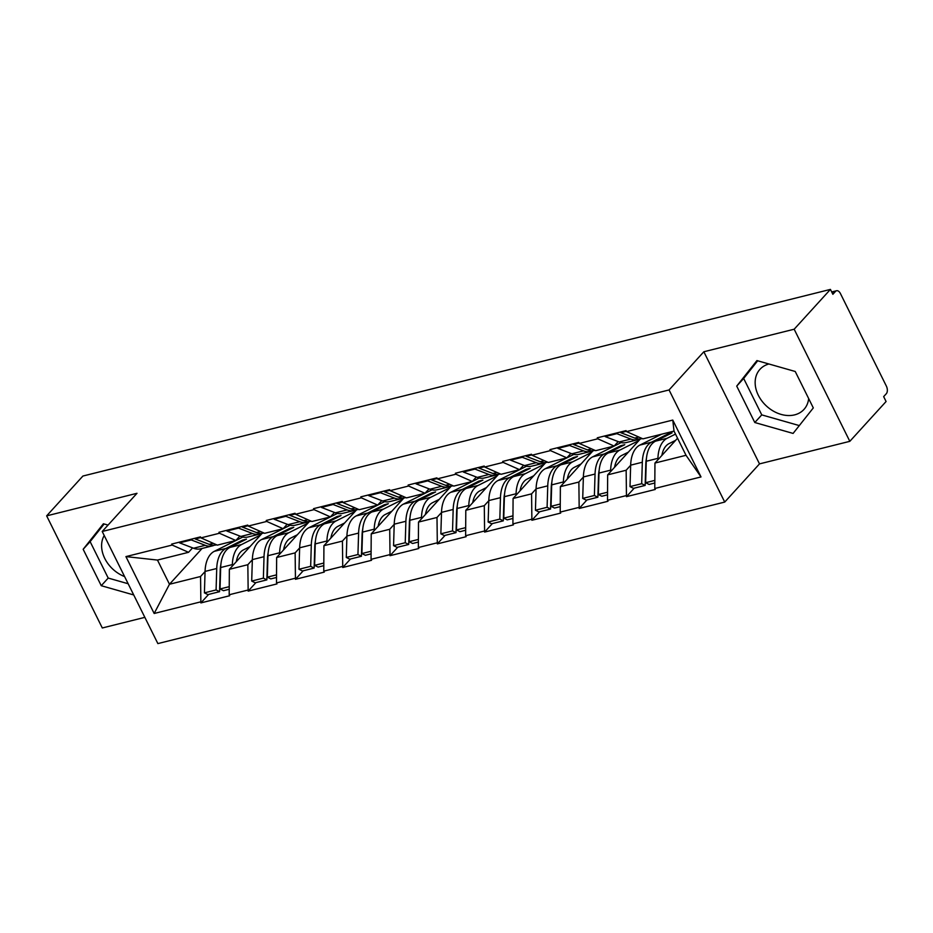 <?xml version="1.0" encoding="UTF-8"?>
<svg xmlns="http://www.w3.org/2000/svg" width="933" height="933" viewBox="0 0 933 933"><rect width="100%" height="100%" fill="white"/><g stroke="black" fill="none" stroke-linecap="round" stroke-linejoin="round"><path stroke-width="1.4" d="M768.885 363.987A29.763 22.765 -137.7 0 0 759.963 369.328A29.763 22.765 -137.7 0 0 761.934 401.062A29.763 22.765 -137.7 0 0 794.624 414.87A29.763 22.765 -137.7 0 0 803.978 409.412A29.763 22.765 -137.7 0 0 808.666 398.566M124.602 576.582A29.763 22.765 42.3 0 1 104.216 535.507M849.823 441.332L794.17 329.221L703.844 351.764L759.497 463.888L849.823 441.332L886.082 401.517L883.656 396.618L886.303 393.714A5.726 3.289 76 0 0 886.35 386.075L840.435 293.568A5.726 3.289 76 0 0 836.563 290.746A5.726 3.289 76 0 0 835.513 291.399L832.866 294.303L830.428 289.405L82.909 476.04L46.65 515.856L102.303 627.979L144.848 617.354M759.497 463.888L724.731 502.071L157.875 643.595L102.21 531.483L669.066 389.947L724.731 502.071M677.556 438.23L654.954 463.048L686.023 455.292L701.01 476.938L672.775 420.072L626.556 431.606L626.066 430.626L597.272 437.822L597.75 438.802L614.147 446.056L618.194 441.601M701.01 476.938L654.779 488.484L655.269 489.463L626.475 496.659L634.218 488.157M630.65 465.299L626.148 470.244L626.475 496.659M625.985 495.68L607.5 500.286L607.978 501.278L579.183 508.462L586.927 499.96M583.37 477.101L578.868 482.046L579.183 508.462M578.693 507.482L560.208 512.1L560.698 513.08L531.892 520.264L539.636 511.774M536.078 488.915L531.577 493.86L531.892 520.264M531.413 519.284L512.917 523.903L513.407 524.882L484.612 532.078L492.344 523.576M488.787 500.718L484.285 505.663L484.612 532.078M484.122 531.099L465.625 535.717L466.115 536.697L437.32 543.881L445.064 535.379M441.496 512.52L436.994 517.465L437.32 543.881M436.831 542.901L418.346 547.519L418.824 548.499L390.029 555.695L397.773 547.193M394.216 524.334L389.714 529.279L390.029 555.695M389.551 554.715L371.054 559.322L371.544 560.301L342.749 567.497L350.481 558.995M346.924 536.137L342.423 541.082L342.749 567.497M342.259 566.518L323.763 571.136L324.252 572.116L295.458 579.3L303.19 570.809M299.633 547.951L295.131 552.884L295.458 579.3M294.968 578.32L276.483 582.938L276.961 583.918L248.166 591.114L255.91 582.612M252.342 559.753L247.84 564.698L248.166 591.114M247.677 590.134L229.191 594.753L229.681 595.732L200.875 602.916L208.619 594.414M205.062 571.556L200.56 576.501L200.875 602.916M200.397 601.937L154.167 613.482L125.932 556.604L172.162 545.059L188.548 552.313L192.595 547.869M597.75 438.802L579.265 443.42L578.775 442.429L549.98 449.624L550.47 450.604L531.973 455.222L531.483 454.243L502.689 461.427L503.179 462.406L484.682 467.025L484.204 466.045L455.397 473.241L455.887 474.221L437.402 478.839L436.912 477.859L408.118 485.043L408.596 486.023L390.111 490.641L389.621 489.662L360.826 496.857L361.316 497.837L342.819 502.444L342.329 501.464L313.535 508.66L314.024 509.64L295.528 514.258L295.05 513.278L266.243 520.462L266.733 521.442L248.248 526.06L247.758 525.081L218.963 532.276L219.442 533.256L200.957 537.875L200.467 536.895L171.672 544.079L172.162 545.059M658.197 435.058L656.762 436.632M640.4 438.918L607.663 474.862L626.148 470.244M614.147 446.056L595.651 450.674L579.265 443.42M607.663 474.862L607.5 500.286M610.905 446.86L609.471 448.435M593.108 450.721L560.371 486.664L578.868 482.046M550.47 450.604L566.856 457.858L570.903 453.415M566.856 457.858L548.371 462.476L531.973 455.222M560.371 486.664L560.208 512.1M563.625 458.663L562.191 460.237M545.817 462.523L513.08 498.467L531.577 493.86M503.179 462.406L519.564 469.661L523.611 465.217M519.564 469.661L501.079 474.279L484.682 467.025M513.08 498.467L512.917 523.903M516.334 470.477L514.899 472.051M498.525 474.337L465.8 510.281L484.285 505.663M455.887 474.221L472.285 481.475L476.331 477.031M472.285 481.475L453.788 486.093L437.402 478.839M465.8 510.281L465.625 535.717M469.042 482.279L467.608 483.854M451.245 486.14L418.509 522.083L436.994 517.465M408.596 486.023L424.993 493.277L429.04 488.834M424.993 493.277L406.496 497.895L390.111 490.641M418.509 522.083L418.346 547.519M421.751 494.082L420.316 495.668M403.954 497.942L371.217 533.898L389.714 529.279M361.316 497.837L377.702 505.091L381.749 500.636M377.702 505.091L359.217 509.698L342.819 502.444M371.217 533.898L371.054 559.322M374.471 505.896L373.037 507.47M356.663 509.756L323.926 545.7L342.423 541.082M314.024 509.64L330.41 516.894L334.457 512.45M330.41 516.894L311.925 521.512L295.528 514.258M323.926 545.7L323.763 571.136M327.18 517.698L325.745 519.273M309.371 521.559L276.646 557.502L295.131 552.884M266.733 521.442L283.131 528.696L287.177 524.253M283.131 528.696L264.634 533.314L248.248 526.06M276.646 557.502L276.483 582.938M279.888 529.512L278.454 531.087M262.091 533.373L229.355 569.317L247.84 564.698M219.442 533.256L235.839 540.51L239.886 536.067M235.839 540.51L217.342 545.129L200.957 537.875M229.355 569.317L229.191 594.753M232.597 541.315L231.162 542.889M202.088 548.452L169.479 584.256L200.56 576.501M188.548 552.313L157.479 560.068L169.479 584.256L154.167 613.482M125.932 556.604L157.479 560.068M794.17 329.221L830.428 289.405M703.844 351.764L669.066 389.947M102.21 531.483L136.988 493.3L46.65 515.856M686.023 455.292L674.011 431.104L642.942 438.86L626.556 431.606M654.954 463.048L654.779 488.484M672.775 420.072L674.011 431.104M108.041 525.081L103.388 523.763L83.165 549.28L101.254 585.702L133.722 594.951M754.797 422.521L793.097 433.425L813.308 407.919L795.231 371.486L756.931 360.581L736.72 386.099L754.797 422.521L761.76 414.882L799.313 425.588M104.123 523.973L90.128 541.641L108.205 578.063L128.159 583.743M108.205 578.063L101.254 585.702M90.128 541.641L83.165 549.28M757.666 360.791L743.671 378.46L761.76 414.882M743.671 378.46L736.72 386.099M242.848 537.035L214.31 551.333L225.984 548.417L242.522 540.137L246.464 539.157L229.926 547.438A31.29 17.972 76 0 0 226.357 550.19A31.29 17.972 76 0 0 220.678 567.521L220.025 588.968L229.238 586.67M260.599 534.994L241.6 544.522A31.29 17.972 76 0 0 238.032 547.274A31.29 17.972 76 0 0 232.34 564.605L232.305 566.074M250.056 546.586L243.373 549.934A25.564 14.683 76 0 0 240.457 552.184A25.564 14.683 76 0 0 236.282 561.713M214.31 551.333A31.29 17.972 76 0 0 210.741 554.085A31.29 17.972 76 0 0 205.062 571.416L204.42 592.863L216.083 589.948L219.558 591.685L220.211 570.238A25.564 14.683 76 0 1 220.864 564.605M225.984 548.417A31.29 17.972 76 0 0 222.416 551.17A31.29 17.972 76 0 0 216.736 568.5L216.083 589.948M212.304 545.91L200.642 548.814A31.29 17.972 -104 0 1 193.563 548.242L205.225 545.327A31.29 17.972 76 0 0 212.304 545.91A31.29 17.972 76 0 0 214.228 545.222M205.225 545.327L191.253 539.927L179.579 542.843L193.563 548.242M191.242 539.192L191.253 539.927M179.568 542.108L179.579 542.843M204.42 592.863L207.884 594.601L219.558 591.685M220.025 588.968L223.5 590.706L229.226 589.271M195.184 538.213L195.195 538.947L209.167 544.336A31.29 17.972 76 0 0 216.246 544.919L216.654 544.814M195.195 538.947L200.793 537.548M242.522 540.137L242.802 540.988M290.14 525.232L261.602 539.531L273.276 536.615L289.801 528.335L293.743 527.343L277.218 535.624A31.29 17.972 76 0 0 273.649 538.388A31.29 17.972 76 0 0 267.958 555.706L267.316 577.165L276.53 574.856M307.89 523.191L288.88 532.72A31.29 17.972 76 0 0 285.311 535.472A31.29 17.972 76 0 0 279.632 552.803L279.585 554.272M297.335 534.772L290.664 538.119A25.564 14.683 76 0 0 287.749 540.37A25.564 14.683 76 0 0 283.562 549.899M261.602 539.531A31.29 17.972 76 0 0 258.033 542.283A31.29 17.972 76 0 0 252.353 559.613L251.7 581.061L263.374 578.145L266.85 579.883L267.491 558.424A25.564 14.683 76 0 1 268.144 552.803M273.276 536.615A31.29 17.972 76 0 0 269.707 539.367A31.29 17.972 76 0 0 264.027 556.698L263.374 578.145M259.596 534.096L247.933 537.011A31.29 17.972 -104 0 1 240.842 536.428L252.516 533.513A31.29 17.972 76 0 0 259.596 534.096A31.29 17.972 76 0 0 261.52 533.408M252.516 533.513L238.545 528.125L226.871 531.04L240.842 536.428M238.533 527.39L238.545 528.125M226.859 530.306L226.871 531.04M251.7 581.061L255.176 582.798L266.85 579.883M267.316 577.165L270.792 578.892L276.518 577.469M242.475 526.399L242.487 527.145L256.458 532.533A31.29 17.972 76 0 0 263.538 533.116L263.946 533.011M242.487 527.145L248.085 525.745M289.801 528.335L290.081 529.174M337.419 513.43L308.893 527.716L320.567 524.801L337.093 516.52L341.035 515.541L324.497 523.821A31.29 17.972 76 0 0 320.929 526.574A31.29 17.972 76 0 0 315.249 543.904L314.608 565.351L323.821 563.054M355.181 511.389L336.172 520.906A31.29 17.972 76 0 0 332.603 523.658A31.29 17.972 76 0 0 326.923 540.988L326.877 542.47M344.627 522.97L337.956 526.317A25.564 14.683 76 0 0 335.04 528.568A25.564 14.683 76 0 0 330.853 538.096M308.893 527.716A31.29 17.972 76 0 0 305.324 530.48A31.29 17.972 76 0 0 299.645 547.799L298.992 569.258L310.666 566.343L314.141 568.069L314.783 546.621A25.564 14.683 76 0 1 315.436 540.988M320.567 524.801A31.29 17.972 76 0 0 316.998 527.565A31.29 17.972 76 0 0 311.307 544.884L310.666 566.343M306.887 522.293L295.213 525.209A31.29 17.972 -104 0 1 288.134 524.626L299.808 521.71A31.29 17.972 76 0 0 306.887 522.293A31.29 17.972 76 0 0 308.811 521.605M299.808 521.71L285.836 516.322L274.162 519.226L288.134 524.626M285.813 515.576L285.836 516.322M274.15 518.491L274.162 519.226M298.992 569.258L302.467 570.984L314.141 568.069M314.608 565.351L318.071 567.089L323.798 565.655M289.755 514.596L289.766 515.331L303.75 520.731A31.29 17.972 76 0 0 310.829 521.302L311.237 521.209M289.766 515.331L295.376 513.931M337.093 516.52L337.373 517.372M384.711 501.616L356.184 515.914L367.847 512.998L384.384 504.718L388.326 503.727L371.789 512.019A31.29 17.972 76 0 0 368.22 514.771A31.29 17.972 76 0 0 362.54 532.102L361.887 553.549L371.101 551.251M402.473 499.575L383.463 509.103A31.29 17.972 76 0 0 379.894 511.855A31.29 17.972 76 0 0 374.215 529.186L374.168 530.655M391.918 511.167L385.247 514.503A25.564 14.683 76 0 0 382.332 516.754A25.564 14.683 76 0 0 378.145 526.294M356.184 515.914A31.29 17.972 76 0 0 352.616 518.666A31.29 17.972 76 0 0 346.924 535.997L346.283 557.444L357.945 554.529L361.421 556.266L362.074 534.819A25.564 14.683 76 0 1 362.727 529.186M367.847 512.998A31.29 17.972 76 0 0 364.278 515.751A31.29 17.972 76 0 0 358.599 533.081L357.945 554.529M354.178 510.479L342.504 513.395A31.29 17.972 -104 0 1 335.425 512.823L347.099 509.908A31.29 17.972 76 0 0 354.178 510.479A31.29 17.972 76 0 0 356.091 509.803M347.099 509.908L333.116 504.508L321.453 507.424L335.425 512.823M333.104 503.773L333.116 504.508M321.442 506.689L321.453 507.424M346.283 557.444L349.758 559.182L361.421 556.266M361.887 553.549L365.363 555.287L371.089 553.852M337.046 502.794L337.058 503.528L351.03 508.917A31.29 17.972 76 0 0 358.12 509.5L358.529 509.395M337.058 503.528L342.656 502.129M384.384 504.718L384.664 505.569M432.002 489.813L403.464 504.1L415.138 501.196L431.676 492.904L435.618 491.924L419.08 500.205A31.29 17.972 76 0 0 415.512 502.969A31.29 17.972 76 0 0 409.832 520.287L409.179 541.746L418.392 539.437M449.753 487.772L430.754 497.289A31.29 17.972 76 0 0 427.186 500.053A31.29 17.972 76 0 0 421.494 517.372L421.448 518.853M439.21 499.353L432.527 502.7A25.564 14.683 76 0 0 429.612 504.951A25.564 14.683 76 0 0 425.436 514.48M403.464 504.1A31.29 17.972 76 0 0 399.895 506.864A31.29 17.972 76 0 0 394.216 524.183L393.563 545.642L405.237 542.726L408.712 544.464L409.365 523.005A25.564 14.683 76 0 1 410.019 517.383M415.138 501.196A31.29 17.972 76 0 0 411.57 503.948A31.29 17.972 76 0 0 405.89 521.279L405.237 542.726M401.458 498.677L389.796 501.592A31.29 17.972 -104 0 1 382.717 501.009L394.379 498.094A31.29 17.972 76 0 0 401.458 498.677A31.29 17.972 76 0 0 403.383 497.989M394.379 498.094L380.407 492.706L368.733 495.621L382.717 501.009M380.396 491.971L380.407 492.706M368.722 494.875L368.733 495.621M393.563 545.642L397.038 547.368L408.712 544.464M409.179 541.746L412.654 543.472L418.381 542.05M384.338 490.98L384.349 491.714L398.321 497.114A31.29 17.972 76 0 0 405.4 497.697L405.808 497.592M384.349 491.714L389.947 490.315M431.676 492.904L431.956 493.755M479.282 477.999L450.756 492.297L462.43 489.382L478.956 481.101L482.897 480.122L466.372 488.402A31.29 17.972 76 0 0 462.803 491.155A31.29 17.972 76 0 0 457.112 508.485L456.47 529.932L465.684 527.635M497.044 475.97L478.034 485.487A31.29 17.972 76 0 0 474.465 488.239A31.29 17.972 76 0 0 468.786 505.569L468.739 507.039M486.49 487.551L479.819 490.898A25.564 14.683 76 0 0 476.903 493.149A25.564 14.683 76 0 0 472.716 502.677M450.756 492.297A31.29 17.972 76 0 0 447.187 495.05A31.29 17.972 76 0 0 441.507 512.38L440.854 533.828L452.528 530.924L456.004 532.65L456.645 511.202A25.564 14.683 76 0 1 457.298 505.569M462.43 489.382A31.29 17.972 76 0 0 458.861 492.146A31.29 17.972 76 0 0 453.17 509.465L452.528 530.924M448.75 486.874L437.076 489.79A31.29 17.972 -104 0 1 429.996 489.207L441.671 486.291A31.29 17.972 76 0 0 448.75 486.874A31.29 17.972 76 0 0 450.674 486.186M441.671 486.291L427.699 480.892L416.025 483.807L429.996 489.207M427.687 480.157L427.699 480.892M416.013 483.072L416.025 483.807M440.854 533.828L444.33 535.565L456.004 532.65M456.47 529.932L459.946 531.67L465.672 530.236M431.629 479.177L431.641 479.912L445.612 485.312A31.29 17.972 76 0 0 452.692 485.883L453.1 485.79M431.641 479.912L437.239 478.512M478.956 481.101L479.235 481.953M526.574 466.197L498.047 480.495L509.721 477.579L526.247 469.299L530.189 468.308L513.651 476.588A31.29 17.972 76 0 0 510.083 479.352A31.29 17.972 76 0 0 504.403 496.671L503.762 518.13L512.975 515.832M544.336 464.156L525.326 473.684A31.29 17.972 76 0 0 521.757 476.436A31.29 17.972 76 0 0 516.077 493.767L516.031 495.236M533.781 475.748L527.11 479.084A25.564 14.683 76 0 0 524.194 481.335A25.564 14.683 76 0 0 520.008 490.863M498.047 480.495A31.29 17.972 76 0 0 494.478 483.247A31.29 17.972 76 0 0 488.799 500.578L488.146 522.025L499.82 519.11L503.295 520.847L503.937 499.388A25.564 14.683 76 0 1 504.59 493.767M509.721 477.579A31.29 17.972 76 0 0 506.153 480.332A31.29 17.972 76 0 0 500.461 497.662L499.82 519.11M496.041 475.06L484.367 477.976A31.29 17.972 -104 0 1 477.288 477.393L488.962 474.489A31.29 17.972 76 0 0 496.041 475.06A31.29 17.972 76 0 0 497.965 474.372M488.962 474.489L474.979 469.089L463.316 472.005L477.288 477.393M474.967 468.354L474.979 469.089M463.304 471.27L463.316 472.005M488.146 522.025L491.621 523.763L503.295 520.847M503.762 518.13L507.225 519.856L512.952 518.433M478.909 467.363L478.921 468.109L492.904 473.498A31.29 17.972 76 0 0 499.983 474.081L500.391 473.976M478.921 468.109L484.53 466.71M526.247 469.299L526.527 470.15M573.865 454.394L545.339 468.681L557.001 465.765L573.538 457.485L577.48 456.505L560.943 464.786A31.29 17.972 76 0 0 557.374 467.538A31.29 17.972 76 0 0 551.695 484.868L551.041 506.316L560.255 504.018M591.627 452.353L572.617 461.87A31.29 17.972 76 0 0 569.048 464.634A31.29 17.972 76 0 0 563.369 481.953L563.322 483.434M581.072 463.934L574.401 467.281A25.564 14.683 76 0 0 571.486 469.532A25.564 14.683 76 0 0 567.299 479.061M545.339 468.681A31.29 17.972 76 0 0 541.77 471.445A31.29 17.972 76 0 0 536.078 488.764L535.437 510.223L547.1 507.307L550.575 509.033L551.228 487.586A25.564 14.683 76 0 1 551.881 481.964M557.001 465.765A31.29 17.972 76 0 0 553.432 468.529A31.29 17.972 76 0 0 547.753 485.848L547.1 507.307M543.333 463.258L531.658 466.173A31.29 17.972 -104 0 1 524.579 465.59L536.242 462.675A31.29 17.972 76 0 0 543.333 463.258A31.29 17.972 76 0 0 545.245 462.57M536.242 462.675L522.27 457.287L510.608 460.191L524.579 465.59M522.258 456.54L522.27 457.287M510.584 459.456L510.608 460.191M535.437 510.223L538.912 511.949L550.575 509.033M551.041 506.316L554.517 508.053L560.243 506.631M526.2 455.561L526.212 456.295L540.184 461.695A31.29 17.972 76 0 0 547.274 462.278L547.683 462.173M526.212 456.295L531.81 454.896M573.538 457.485L573.818 458.336M621.156 442.58L592.618 456.878L604.292 453.963L620.83 445.682L624.76 444.703L608.234 452.983A31.29 17.972 76 0 0 604.666 455.736A31.29 17.972 76 0 0 598.986 473.066L598.333 494.513L607.546 492.216M638.907 440.539L619.909 450.068A31.29 17.972 76 0 0 616.34 452.82A31.29 17.972 76 0 0 610.649 470.15L610.602 471.62M628.364 452.132L621.681 455.479A25.564 14.683 76 0 0 618.766 457.73A25.564 14.683 76 0 0 614.59 467.258M592.618 456.878A31.29 17.972 76 0 0 589.05 459.631A31.29 17.972 76 0 0 583.37 476.961L582.717 498.409L594.391 495.493L597.866 497.231L598.52 475.783A25.564 14.683 76 0 1 599.173 470.15M604.292 453.963A31.29 17.972 76 0 0 600.724 456.715A31.29 17.972 76 0 0 595.044 474.046L594.391 495.493M590.612 451.455L578.95 454.359A31.29 17.972 -104 0 1 571.871 453.788L583.533 450.872A31.29 17.972 76 0 0 590.612 451.455A31.29 17.972 76 0 0 592.537 450.767M583.533 450.872L569.562 445.473L557.887 448.388L571.871 453.788M569.55 444.738L569.562 445.473M557.876 447.653L557.887 448.388M582.717 498.409L586.192 500.146L597.866 497.231M598.333 494.513L601.808 496.251L607.535 494.817M573.492 443.758L573.503 444.493L587.475 449.881A31.29 17.972 76 0 0 594.554 450.464L594.962 450.359M573.503 444.493L579.101 443.093M620.83 445.682L621.11 446.534M661.602 434.207L639.91 445.076L651.584 442.16L668.11 433.88L672.052 432.889L655.526 441.169A31.29 17.972 76 0 0 651.957 443.933A31.29 17.972 76 0 0 646.266 461.252L645.624 482.711L654.838 480.402M675.504 434.102L667.188 438.253A31.29 17.972 76 0 0 663.62 441.017A31.29 17.972 76 0 0 657.94 458.336L657.893 459.817M675.644 440.318L668.973 443.665A25.564 14.683 76 0 0 666.057 445.916A25.564 14.683 76 0 0 661.87 455.444M639.91 445.076A31.29 17.972 76 0 0 636.341 447.828A31.29 17.972 76 0 0 630.661 465.159L630.008 486.606L641.682 483.691L645.158 485.428L645.799 463.969A25.564 14.683 76 0 1 646.452 458.348M651.584 442.16A31.29 17.972 76 0 0 648.015 444.913A31.29 17.972 76 0 0 642.324 462.243L641.682 483.691M637.904 439.641L626.23 442.557A31.29 17.972 -104 0 1 619.15 441.974L630.825 439.058A31.29 17.972 76 0 0 637.904 439.641A31.29 17.972 76 0 0 639.828 438.953M630.825 439.058L616.853 433.67L605.179 436.586L619.15 441.974M616.841 432.935L616.853 433.67M605.167 435.839L605.179 436.586M630.008 486.606L633.484 488.344L645.158 485.428M645.624 482.711L649.1 484.437L654.814 483.014M620.783 431.944L620.795 432.679L634.767 438.078A31.29 17.972 76 0 0 641.846 438.662L642.254 438.557M620.795 432.679L626.393 431.291M668.11 433.88L668.39 434.72M835.513 291.399L831.874 292.309M229.926 547.438L241.6 544.522M205.062 571.416L216.736 568.5M220.678 567.521L232.34 564.605M209.167 544.336L213.26 543.321M277.218 535.624L288.88 532.72M252.353 559.613L264.027 556.698M267.958 555.706L279.632 552.803M256.458 532.533L260.552 531.507M324.497 523.821L336.172 520.906M299.645 547.799L311.307 544.884M315.249 543.904L326.923 540.988M303.75 520.731L307.843 519.704M371.789 512.019L383.463 509.103M346.924 535.997L358.599 533.081M362.54 532.102L374.215 529.186M351.03 508.917L355.135 507.902M419.08 500.205L430.754 497.289M394.216 524.183L405.89 521.279M409.832 520.287L421.494 517.372M398.321 497.114L402.415 496.088M466.372 488.402L478.034 485.487M441.507 512.38L453.17 509.465M457.112 508.485L468.786 505.569M445.612 485.312L449.706 484.285M513.651 476.588L525.326 473.684M488.799 500.578L500.461 497.662M504.403 496.671L516.077 493.767M492.904 473.498L496.997 472.483M560.943 464.786L572.617 461.87M536.078 488.764L547.753 485.848M551.695 484.868L563.369 481.953M540.184 461.695L544.289 460.669M608.234 452.983L619.909 450.068M583.37 476.961L595.044 474.046M598.986 473.066L610.649 470.15M587.475 449.881L591.569 448.866M655.526 441.169L667.188 438.253M630.661 465.159L642.324 462.243M646.266 461.252L657.94 458.336M634.767 438.078L638.86 437.052M831.7 291.959L836.563 290.746"/></g></svg>
